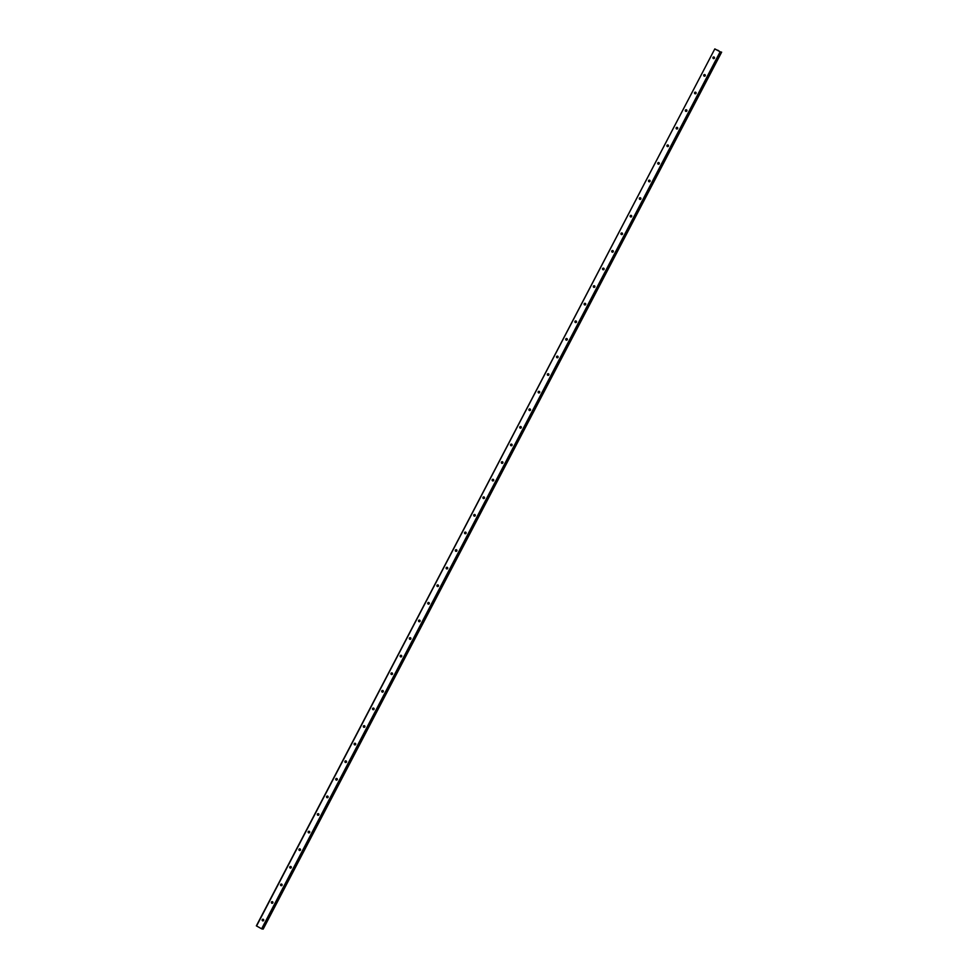 <?xml version="1.0" encoding="UTF-8"?>
<svg xmlns="http://www.w3.org/2000/svg" width="978" height="978" viewBox="0 0 978 978"><rect width="100%" height="100%" fill="white"/><g stroke="black" fill="none" stroke-linecap="round" stroke-linejoin="round"><path stroke-width="1.47" d="M714.258 57.176A0.831 0.807 -84 0 0 714.123 58.497M714.417 58.179A0.831 0.807 96 0 1 713.622 58.619A0.831 0.807 96 0 1 713.011 57.396A0.831 0.807 96 0 1 713.806 56.968A0.831 0.807 96 0 1 714.417 58.179M705.065 74.78A0.831 0.807 -84 0 0 704.93 76.101M705.224 75.783A0.831 0.807 96 0 1 704.429 76.211A0.831 0.807 96 0 1 703.805 75A0.831 0.807 96 0 1 704.6 74.56A0.831 0.807 96 0 1 705.224 75.783M695.859 92.372A0.831 0.807 -84 0 0 695.725 93.692M696.018 93.375A0.831 0.807 96 0 1 695.224 93.815A0.831 0.807 96 0 1 694.612 92.592A0.831 0.807 96 0 1 695.407 92.152A0.831 0.807 96 0 1 696.018 93.375M686.666 109.976A0.831 0.807 -84 0 0 686.519 111.296M686.825 110.979A0.831 0.807 96 0 1 686.03 111.406A0.831 0.807 96 0 1 685.407 110.196A0.831 0.807 96 0 1 686.201 109.756A0.831 0.807 96 0 1 686.825 110.979M677.461 127.568A0.831 0.807 -84 0 0 677.326 128.888M677.62 128.57A0.831 0.807 96 0 1 676.825 129.01A0.831 0.807 96 0 1 676.214 127.788A0.831 0.807 96 0 1 676.996 127.348A0.831 0.807 96 0 1 677.62 128.57M668.267 145.172A0.831 0.807 -84 0 0 668.121 146.492M668.414 146.174A0.831 0.807 96 0 1 667.632 146.602A0.831 0.807 96 0 1 667.008 145.38A0.831 0.807 96 0 1 667.803 144.952A0.831 0.807 96 0 1 668.414 146.174M659.062 162.764A0.831 0.807 -84 0 0 658.928 164.084M659.221 163.766A0.831 0.807 96 0 1 658.426 164.206A0.831 0.807 96 0 1 657.815 162.984A0.831 0.807 96 0 1 658.597 162.544A0.831 0.807 96 0 1 659.221 163.766M649.869 180.368A0.831 0.807 -84 0 0 649.722 181.688M650.015 181.358A0.831 0.807 96 0 1 649.233 181.798A0.831 0.807 96 0 1 648.61 180.575A0.831 0.807 96 0 1 649.404 180.148A0.831 0.807 96 0 1 650.015 181.358M640.663 197.959A0.831 0.807 -84 0 0 640.529 199.28M640.822 198.962A0.831 0.807 96 0 1 640.028 199.402A0.831 0.807 96 0 1 639.416 198.179A0.831 0.807 96 0 1 640.199 197.739A0.831 0.807 96 0 1 640.822 198.962M631.47 215.551A0.831 0.807 -84 0 0 631.323 216.884M631.617 216.554A0.831 0.807 96 0 1 630.834 216.994A0.831 0.807 96 0 1 630.211 215.771A0.831 0.807 96 0 1 631.006 215.343A0.831 0.807 96 0 1 631.617 216.554M622.265 233.155A0.831 0.807 -84 0 0 622.13 234.476M622.424 234.158A0.831 0.807 96 0 1 621.629 234.586A0.831 0.807 96 0 1 621.006 233.375A0.831 0.807 96 0 1 621.8 232.935A0.831 0.807 96 0 1 622.424 234.158M613.072 250.747A0.831 0.807 -84 0 0 612.925 252.067M613.218 251.749A0.831 0.807 96 0 1 612.424 252.19A0.831 0.807 96 0 1 611.812 250.967A0.831 0.807 96 0 1 612.607 250.539A0.831 0.807 96 0 1 613.218 251.749M603.866 268.351A0.831 0.807 -84 0 0 603.732 269.671M604.025 269.353A0.831 0.807 96 0 1 603.23 269.781A0.831 0.807 96 0 1 602.607 268.571A0.831 0.807 96 0 1 603.402 268.131A0.831 0.807 96 0 1 604.025 269.353M594.661 285.943A0.831 0.807 -84 0 0 594.526 287.263M594.82 286.945A0.831 0.807 96 0 1 594.025 287.385A0.831 0.807 96 0 1 593.414 286.163A0.831 0.807 96 0 1 594.208 285.735A0.831 0.807 96 0 1 594.82 286.945M585.467 303.547A0.831 0.807 -84 0 0 585.333 304.867M585.626 304.549A0.831 0.807 96 0 1 584.832 304.977A0.831 0.807 96 0 1 584.208 303.767A0.831 0.807 96 0 1 585.003 303.327A0.831 0.807 96 0 1 585.626 304.549M576.262 321.139A0.831 0.807 -84 0 0 576.128 322.459M576.421 322.141A0.831 0.807 96 0 1 575.626 322.581A0.831 0.807 96 0 1 575.015 321.359A0.831 0.807 96 0 1 575.81 320.931A0.831 0.807 96 0 1 576.421 322.141M567.069 338.743A0.831 0.807 -84 0 0 566.922 340.063M567.228 339.745A0.831 0.807 96 0 1 566.433 340.173A0.831 0.807 96 0 1 565.81 338.963A0.831 0.807 96 0 1 566.604 338.522A0.831 0.807 96 0 1 567.228 339.745M557.863 356.334A0.831 0.807 -84 0 0 557.729 357.655M558.022 357.337A0.831 0.807 96 0 1 557.228 357.777A0.831 0.807 96 0 1 556.616 356.554A0.831 0.807 96 0 1 557.399 356.114A0.831 0.807 96 0 1 558.022 357.337M548.67 373.938A0.831 0.807 -84 0 0 548.524 375.259M548.817 374.941A0.831 0.807 96 0 1 548.035 375.369A0.831 0.807 96 0 1 547.411 374.158A0.831 0.807 96 0 1 548.206 373.718A0.831 0.807 96 0 1 548.817 374.941M539.465 391.53A0.831 0.807 -84 0 0 539.33 392.85M539.624 392.533A0.831 0.807 96 0 1 538.829 392.973A0.831 0.807 96 0 1 538.218 391.75A0.831 0.807 96 0 1 539 391.31A0.831 0.807 96 0 1 539.624 392.533M530.272 409.134A0.831 0.807 -84 0 0 530.125 410.454M530.418 410.137A0.831 0.807 96 0 1 529.636 410.564A0.831 0.807 96 0 1 529.012 409.354A0.831 0.807 96 0 1 529.807 408.914A0.831 0.807 96 0 1 530.418 410.137M521.066 426.726A0.831 0.807 -84 0 0 520.932 428.046M521.225 427.728A0.831 0.807 96 0 1 520.43 428.168A0.831 0.807 96 0 1 519.819 426.946A0.831 0.807 96 0 1 520.602 426.506A0.831 0.807 96 0 1 521.225 427.728M511.873 444.33A0.831 0.807 -84 0 0 511.726 445.65M512.02 445.332A0.831 0.807 96 0 1 511.237 445.76A0.831 0.807 96 0 1 510.614 444.538A0.831 0.807 96 0 1 511.408 444.11A0.831 0.807 96 0 1 512.02 445.332M502.668 461.922A0.831 0.807 -84 0 0 502.533 463.242M502.826 462.924A0.831 0.807 96 0 1 502.032 463.364A0.831 0.807 96 0 1 501.408 462.142A0.831 0.807 96 0 1 502.203 461.702A0.831 0.807 96 0 1 502.826 462.924M493.474 479.526A0.831 0.807 -84 0 0 493.328 480.846M493.621 480.516A0.831 0.807 96 0 1 492.826 480.956A0.831 0.807 96 0 1 492.215 479.733A0.831 0.807 96 0 1 493.01 479.306A0.831 0.807 96 0 1 493.621 480.516M484.269 497.117A0.831 0.807 -84 0 0 484.134 498.438M484.428 498.12A0.831 0.807 96 0 1 483.633 498.56A0.831 0.807 96 0 1 483.01 497.337A0.831 0.807 96 0 1 483.804 496.897A0.831 0.807 96 0 1 484.428 498.12M475.063 514.709A0.831 0.807 -84 0 0 474.929 516.042M475.222 515.712A0.831 0.807 96 0 1 474.428 516.152A0.831 0.807 96 0 1 473.817 514.929A0.831 0.807 96 0 1 474.611 514.501A0.831 0.807 96 0 1 475.222 515.712M465.87 532.313A0.831 0.807 -84 0 0 465.736 533.633M466.029 533.316A0.831 0.807 96 0 1 465.235 533.744A0.831 0.807 96 0 1 464.611 532.533A0.831 0.807 96 0 1 465.406 532.093A0.831 0.807 96 0 1 466.029 533.316M456.665 549.905A0.831 0.807 -84 0 0 456.53 551.225M456.824 550.907A0.831 0.807 96 0 1 456.029 551.347A0.831 0.807 96 0 1 455.418 550.125A0.831 0.807 96 0 1 456.213 549.697A0.831 0.807 96 0 1 456.824 550.907M447.472 567.509A0.831 0.807 -84 0 0 447.325 568.829M447.631 568.511A0.831 0.807 96 0 1 446.836 568.939A0.831 0.807 96 0 1 446.212 567.729A0.831 0.807 96 0 1 447.007 567.289A0.831 0.807 96 0 1 447.631 568.511M438.266 585.101A0.831 0.807 -84 0 0 438.132 586.421M438.425 586.103A0.831 0.807 96 0 1 437.631 586.543A0.831 0.807 96 0 1 437.019 585.321A0.831 0.807 96 0 1 437.802 584.893A0.831 0.807 96 0 1 438.425 586.103M429.073 602.705A0.831 0.807 -84 0 0 428.926 604.025M429.22 603.707A0.831 0.807 96 0 1 428.437 604.135A0.831 0.807 96 0 1 427.814 602.925A0.831 0.807 96 0 1 428.608 602.485A0.831 0.807 96 0 1 429.22 603.707M419.868 620.296A0.831 0.807 -84 0 0 419.733 621.617M420.027 621.299A0.831 0.807 96 0 1 419.232 621.739A0.831 0.807 96 0 1 418.621 620.517A0.831 0.807 96 0 1 419.403 620.089A0.831 0.807 96 0 1 420.027 621.299M410.674 637.9A0.831 0.807 -84 0 0 410.528 639.221M410.821 638.903A0.831 0.807 96 0 1 410.039 639.331A0.831 0.807 96 0 1 409.415 638.121A0.831 0.807 96 0 1 410.21 637.68A0.831 0.807 96 0 1 410.821 638.903M401.469 655.492A0.831 0.807 -84 0 0 401.335 656.813M401.628 656.495A0.831 0.807 96 0 1 400.833 656.935A0.831 0.807 96 0 1 400.222 655.712A0.831 0.807 96 0 1 401.004 655.272A0.831 0.807 96 0 1 401.628 656.495M392.276 673.096A0.831 0.807 -84 0 0 392.129 674.417M392.422 674.099A0.831 0.807 96 0 1 391.64 674.527A0.831 0.807 96 0 1 391.017 673.316A0.831 0.807 96 0 1 391.811 672.876A0.831 0.807 96 0 1 392.422 674.099M383.07 690.688A0.831 0.807 -84 0 0 382.936 692.008M383.229 691.69A0.831 0.807 96 0 1 382.435 692.131A0.831 0.807 96 0 1 381.811 690.908A0.831 0.807 96 0 1 382.606 690.468A0.831 0.807 96 0 1 383.229 691.69M373.877 708.292A0.831 0.807 -84 0 0 373.73 709.612M374.024 709.294A0.831 0.807 96 0 1 373.229 709.722A0.831 0.807 96 0 1 372.618 708.5A0.831 0.807 96 0 1 373.413 708.072A0.831 0.807 96 0 1 374.024 709.294M364.672 725.884A0.831 0.807 -84 0 0 364.537 727.204M364.831 726.886A0.831 0.807 96 0 1 364.036 727.326A0.831 0.807 96 0 1 363.413 726.104A0.831 0.807 96 0 1 364.207 725.664A0.831 0.807 96 0 1 364.831 726.886M355.479 743.488A0.831 0.807 -84 0 0 355.332 744.808M355.625 744.49A0.831 0.807 96 0 1 354.831 744.918A0.831 0.807 96 0 1 354.219 743.696A0.831 0.807 96 0 1 355.014 743.268A0.831 0.807 96 0 1 355.625 744.49M346.273 761.08A0.831 0.807 -84 0 0 346.139 762.4M346.432 762.082A0.831 0.807 96 0 1 345.637 762.522A0.831 0.807 96 0 1 345.014 761.3A0.831 0.807 96 0 1 345.809 760.86A0.831 0.807 96 0 1 346.432 762.082M337.068 778.684A0.831 0.807 -84 0 0 336.933 780.004M337.227 779.674A0.831 0.807 96 0 1 336.432 780.114A0.831 0.807 96 0 1 335.821 778.891A0.831 0.807 96 0 1 336.615 778.464A0.831 0.807 96 0 1 337.227 779.674M327.874 796.275A0.831 0.807 -84 0 0 327.74 797.596M328.033 797.278A0.831 0.807 96 0 1 327.239 797.718A0.831 0.807 96 0 1 326.615 796.495A0.831 0.807 96 0 1 327.41 796.055A0.831 0.807 96 0 1 328.033 797.278M318.669 813.867A0.831 0.807 -84 0 0 318.535 815.2M318.828 814.87A0.831 0.807 96 0 1 318.033 815.31A0.831 0.807 96 0 1 317.422 814.087A0.831 0.807 96 0 1 318.217 813.659A0.831 0.807 96 0 1 318.828 814.87M309.476 831.471A0.831 0.807 -84 0 0 309.329 832.791M309.635 832.474A0.831 0.807 96 0 1 308.84 832.901A0.831 0.807 96 0 1 308.217 831.691A0.831 0.807 96 0 1 309.011 831.251A0.831 0.807 96 0 1 309.635 832.474M300.27 849.063A0.831 0.807 -84 0 0 300.136 850.383M300.429 850.065A0.831 0.807 96 0 1 299.635 850.505A0.831 0.807 96 0 1 299.023 849.283A0.831 0.807 96 0 1 299.806 848.855A0.831 0.807 96 0 1 300.429 850.065M291.077 866.667A0.831 0.807 -84 0 0 290.931 867.987M291.224 867.669A0.831 0.807 96 0 1 290.442 868.097A0.831 0.807 96 0 1 289.818 866.887A0.831 0.807 96 0 1 290.613 866.447A0.831 0.807 96 0 1 291.224 867.669M281.872 884.259A0.831 0.807 -84 0 0 281.737 885.579M282.031 885.261A0.831 0.807 96 0 1 281.236 885.701A0.831 0.807 96 0 1 280.625 884.479A0.831 0.807 96 0 1 281.407 884.051A0.831 0.807 96 0 1 282.031 885.261M272.679 901.863A0.831 0.807 -84 0 0 272.532 903.183M272.825 902.865A0.831 0.807 96 0 1 272.043 903.293A0.831 0.807 96 0 1 271.419 902.083A0.831 0.807 96 0 1 272.214 901.643A0.831 0.807 96 0 1 272.825 902.865M263.473 919.454A0.831 0.807 -84 0 0 263.339 920.775M263.632 920.457A0.831 0.807 96 0 1 262.837 920.897A0.831 0.807 96 0 1 262.226 919.675A0.831 0.807 96 0 1 263.009 919.247A0.831 0.807 96 0 1 263.632 920.457M718.292 50.465L717.522 50.159M719.013 50.99L718.341 50.624M715.004 49.047L720.688 52.054L262.238 929.002L261.627 928.807L256.358 925.848L714.82 48.9L256.554 925.995M714.82 48.9L720.688 52.054M263.18 929.1L721.642 52.152L263.18 929.1L262.373 928.758M720.456 52.03L261.994 928.978M720.089 51.871L261.627 928.807M721.324 52.054L262.874 928.99M721.409 52.091L262.96 929.039M721.471 52.115L263.021 929.063M721.544 52.152L263.082 929.088M720.7 52.054L262.238 929.002"/></g></svg>
